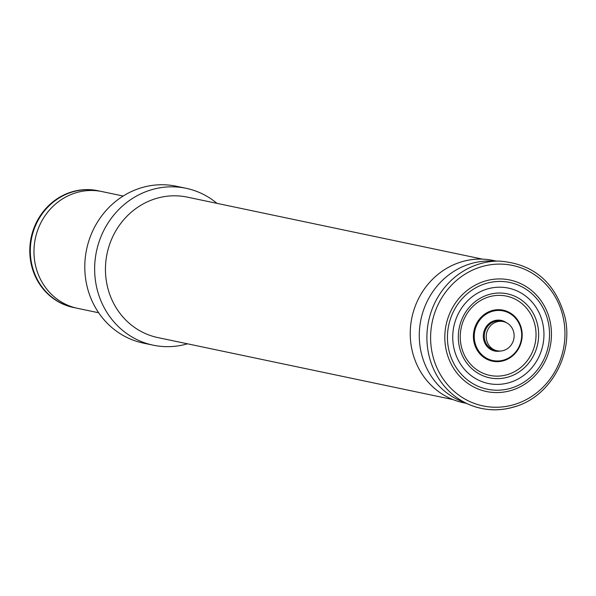 <?xml version="1.0" encoding="UTF-8"?>
<svg xmlns="http://www.w3.org/2000/svg" width="596" height="596" viewBox="0 0 596 596"><rect width="100%" height="100%" fill="white"/><g stroke="black" fill="none" stroke-linecap="round" stroke-linejoin="round"><path stroke-width="0.89" d="M123.186 196.032L102.05 191.592A59.645 55.644 101.9 0 0 74.582 193.208A59.645 55.644 101.9 0 0 40.759 223.008A59.645 55.644 101.9 0 0 34.054 254.902A59.645 55.644 101.9 0 0 77.525 308.333L98.66 312.766M216.989 203.363A80.147 74.768 101.9 0 0 186.123 188.306L176.274 186.235A80.147 74.768 101.9 0 0 139.36 188.403A80.147 74.768 101.9 0 0 84.818 269.079A80.147 74.768 101.9 0 0 143.323 343.102L153.172 345.173A80.147 74.768 101.9 0 0 187.487 343.81M186.123 188.306A80.147 74.768 101.9 0 0 149.216 190.474A80.147 74.768 101.9 0 0 94.667 271.143A80.147 74.768 101.9 0 0 153.172 345.173M482.425 259.126L187.353 197.134A71.758 66.946 101.9 0 0 154.304 199.079A71.758 66.946 101.9 0 0 105.47 271.307A71.758 66.946 101.9 0 0 157.851 337.582L452.923 399.573M496.185 261.063L493.212 260.437A72.69 67.817 101.9 0 0 459.732 262.404A72.69 67.817 101.9 0 0 410.264 335.57A72.69 67.817 101.9 0 0 463.323 402.71L466.296 403.336M499.396 261.1C533.427 263.723 555.263 282.288 564.904 316.796C573.844 353.674 550.905 395.729 515.92 406.39C500.029 411.478 484.473 410.882 469.253 404.595A74.545 69.546 101.9 0 1 427.034 332.769A74.545 69.546 101.9 0 1 477.649 264.505A74.545 69.546 101.9 0 1 499.396 261.1L489.972 260.988A72.69 67.817 101.9 0 0 468.769 264.304A72.69 67.817 101.9 0 0 419.413 330.869A72.69 67.817 101.9 0 0 460.581 400.907L469.253 404.595A74.545 69.546 101.9 0 0 515.667 406.375M512.672 389.97A56.978 53.156 101.9 0 0 549.445 318.748A56.978 53.156 101.9 0 0 483.617 281.535A56.978 53.156 101.9 0 0 446.836 352.75A56.978 53.156 101.9 0 0 512.672 389.97M485.919 289.418A48.738 45.467 101.9 0 0 454.457 350.336A48.738 45.467 101.9 0 0 510.772 382.17A48.738 45.467 101.9 0 0 542.233 321.251A48.738 45.467 101.9 0 0 485.919 289.418M508.47 374.288A40.498 37.779 101.9 0 0 534.612 323.665A40.498 37.779 101.9 0 0 487.819 297.218A40.498 37.779 101.9 0 0 461.677 347.833A40.498 37.779 101.9 0 0 508.47 374.288M491.141 310.881A26.053 24.309 101.9 0 0 474.327 343.452A26.053 24.309 101.9 0 0 504.432 360.468A26.053 24.309 101.9 0 0 515.793 352.653A26.053 24.309 101.9 0 0 521.105 327.375A26.053 24.309 101.9 0 0 491.141 310.881M503.978 350.366A14.907 13.909 101.9 0 0 514.125 335.362A14.907 13.909 101.9 0 0 503.248 321.587A14.907 13.909 101.9 0 0 496.379 321.989A14.907 13.909 101.9 0 0 486.232 337.001A14.907 13.909 101.9 0 0 497.116 350.768A14.907 13.909 101.9 0 0 503.978 350.366M98.131 190.772A59.645 55.644 101.9 0 0 97.863 190.713A59.645 55.644 101.9 0 0 70.388 192.329A59.645 55.644 101.9 0 0 29.8 252.361A59.645 55.644 101.9 0 0 73.338 307.447A59.645 55.644 101.9 0 0 73.606 307.506M100.217 191.242A59.645 55.644 101.9 0 0 98.4 190.824A59.645 55.644 101.9 0 0 70.924 192.441A59.645 55.644 101.9 0 0 30.336 252.473A59.645 55.644 101.9 0 0 73.874 307.558A59.645 55.644 101.9 0 0 75.707 307.916M516.076 403.976A71.781 66.968 101.9 0 0 562.415 314.256A71.781 66.968 101.9 0 0 479.475 267.373A71.781 66.968 101.9 0 0 433.143 357.093A71.781 66.968 101.9 0 0 516.076 403.976M512.396 387.728A54.549 50.891 101.9 0 0 547.605 319.545A54.549 50.891 101.9 0 0 484.578 283.92A54.549 50.891 101.9 0 0 449.369 352.102A54.549 50.891 101.9 0 0 512.396 387.728M509.431 376.665A42.919 40.044 101.9 0 0 537.138 323.017A42.919 40.044 101.9 0 0 487.543 294.983A42.919 40.044 101.9 0 0 459.836 348.63A42.919 40.044 101.9 0 0 509.431 376.665M504.432 359.835A25.345 23.646 101.9 0 0 520.792 328.15A25.345 23.646 101.9 0 0 491.506 311.596A25.345 23.646 101.9 0 0 475.139 343.281A25.345 23.646 101.9 0 0 504.432 359.835M506.347 322.66A15.652 14.609 101.9 0 0 493.972 320.819A15.652 14.609 101.9 0 0 483.669 339.556A15.652 14.609 101.9 0 0 500.387 351.037M503.248 321.587L501.296 321.177A14.907 13.909 101.9 0 0 494.427 321.579A14.907 13.909 101.9 0 0 484.28 336.591A14.907 13.909 101.9 0 0 495.164 350.359L497.116 350.768M515.793 352.653C521.723 345.106 523.489 336.68 521.105 327.375M97.863 190.713L98.4 190.824M73.338 307.447L73.874 307.558"/></g></svg>
